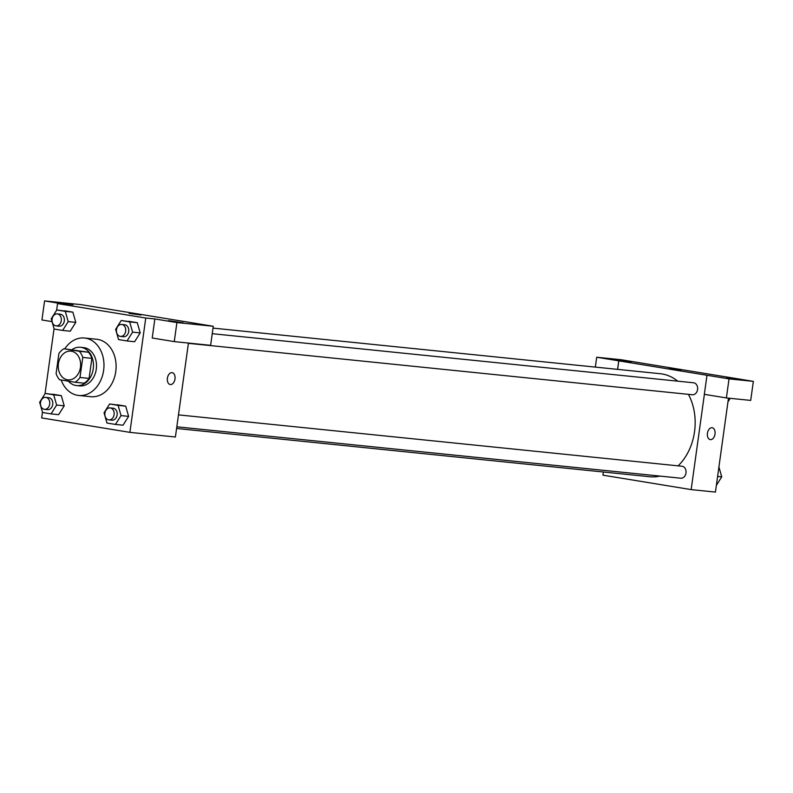 <?xml version="1.0" encoding="UTF-8"?>
<svg xmlns="http://www.w3.org/2000/svg" width="793" height="793" viewBox="0 0 793 793"><rect width="100%" height="100%" fill="white"/><g stroke="black" fill="none" stroke-linecap="round" stroke-linejoin="round"><path stroke-width="1.19" d="M58.414 363.7A14.433 11.161 95.8 0 1 70.904 351.14A14.433 11.161 95.8 0 1 80.549 366.634A14.433 11.161 95.8 0 1 67.98 379.857A14.433 11.161 95.8 0 1 58.414 363.7M59.554 379.718L75.028 382.246A18.636 14.413 95.8 0 0 79.994 377.478L82.779 357.425A18.636 14.413 95.8 0 0 79.33 351.279L63.856 348.751A18.636 14.413 95.8 0 0 58.89 353.519L56.105 373.572A18.636 14.413 95.8 0 0 59.554 379.718M79.33 351.279L88.429 352.211L63.856 348.751M88.429 352.211A18.636 14.413 95.8 0 1 91.879 358.357L82.779 357.425M75.028 382.246L84.127 383.178A18.636 14.413 95.8 0 0 89.103 378.41L91.879 358.357M68.367 381.155A19.25 14.889 -84.2 0 0 76.594 385.576A19.25 14.889 -84.2 0 0 93.306 368.388A19.25 14.889 -84.2 0 0 81.183 347.374A19.25 14.889 -84.2 0 0 80.499 347.284A19.25 14.889 -84.2 0 0 72.054 349.584M80.499 347.284L83.533 347.592A19.25 14.889 95.8 0 1 84.227 347.681A19.25 14.889 95.8 0 1 96.34 368.695A19.25 14.889 95.8 0 1 79.627 385.884L76.594 385.576M89.103 378.41L79.994 377.478M64.768 348.841A28.865 22.333 95.8 0 1 84.504 338.016A28.865 22.333 95.8 0 1 103.794 369.003A28.865 22.333 95.8 0 1 78.646 395.459A28.865 22.333 95.8 0 1 61.17 379.976M84.504 338.016L96.647 339.255A28.865 22.333 95.8 0 1 115.927 370.242A28.865 22.333 95.8 0 1 90.789 396.698L78.646 395.459M42.475 412.152L41.672 417.931L129.893 432.363L145.753 318.023L57.542 303.59L56.61 310.281M54.053 328.689L45.032 393.744M62.647 330.423L70.23 331.196L75.791 322.364L72.867 312.145L56.799 309.984L51.228 318.816L54.152 329.036L62.647 330.423L68.208 321.591L65.284 311.371L56.799 309.984M127.039 340.96L134.622 341.733L140.192 332.901L137.268 322.682L121.2 320.521L115.629 329.353L118.553 339.573L127.039 340.96L132.609 332.128L129.685 321.908L121.2 320.521M115.461 424.424L123.044 425.197L128.615 416.365L125.69 406.145L109.612 403.984L104.052 412.816L106.976 423.036L115.461 424.424L121.022 415.591L118.107 405.372L109.612 403.984M51.059 413.887L58.642 414.66L64.213 405.828L61.289 395.608L45.221 393.447L39.65 402.279L42.574 412.499L51.059 413.887L56.63 405.054L53.706 394.835L45.221 393.447M170.217 384.536A6.017 3.806 99.3 0 0 170.366 384.555A6.017 3.806 -80.7 0 1 170.227 384.536A6.017 3.806 -80.7 0 1 167.432 377.983A6.017 3.806 -80.7 0 1 172.17 372.66A6.017 3.806 -80.7 0 1 174.975 379.094A6.017 3.806 -80.7 0 1 170.366 384.555A6.017 3.806 99.3 0 0 174.966 379.094A6.017 3.806 99.3 0 0 172.16 372.66M174.262 341.614L176.908 322.563L213.267 326.27L210.621 345.322L174.262 341.614L152.216 338.006L154.853 318.955L145.753 318.023M188.437 343.062L175.402 437.002L129.893 432.363M52.031 321.621L41.94 319.966L44.586 300.914L80.945 304.621L213.267 326.27M168.552 320.63L183.322 322.84L168.552 320.63M154.853 318.955L176.908 322.563M44.586 300.914L66.642 304.522L57.542 303.59M58.285 302.589L73.055 304.799L58.285 302.589M140.976 315.039L129.061 313.384M213.01 328.104L660.242 373.721A51.773 40.046 95.8 0 1 677.728 381.165M688.413 394.339A51.773 40.046 95.8 0 1 678.124 465.848M659.974 476.087A51.773 40.046 95.8 0 1 649.725 476.732L176.581 428.468M212.237 333.684L693.588 382.781A6.017 4.649 95.8 0 1 697.602 389.234A6.017 4.649 95.8 0 1 692.358 394.745L188.397 343.339M178.465 414.878L682 466.244A6.017 4.649 95.8 0 1 686.024 472.697A6.017 4.649 95.8 0 1 680.781 478.209L176.809 426.803M618.808 360.845L729.035 378.876L753.35 381.364L621.028 359.715L596.703 357.237L618.808 360.845L617.628 369.369M603.384 472.004L602.938 475.176L691.159 489.608L704.382 394.339M670.462 368.547L681.009 370.123L670.462 368.547M726.784 377.577L741.564 379.788L726.784 377.577M616.518 359.536L631.287 361.747L616.518 359.536M681.009 370.123L669.094 368.477M595.335 367.1L596.703 357.237M617.578 369.369L618.758 360.835M706.979 375.267L704.333 394.329L726.388 397.937L750.703 400.415L753.35 381.364M726.388 397.937L729.035 378.876M691.159 489.608L715.435 492.086L728.47 398.145M710.25 439.619A6.017 3.806 99.3 0 0 710.399 439.639A6.017 3.806 -80.7 0 1 710.26 439.619A6.017 3.806 -80.7 0 1 707.465 433.067A6.017 3.806 -80.7 0 1 712.203 427.744A6.017 3.806 -80.7 0 1 714.999 434.177A6.017 3.806 -80.7 0 1 710.399 439.639A6.017 3.806 99.3 0 0 714.999 434.177A6.017 3.806 99.3 0 0 712.193 427.744M716.357 485.395L721.739 476.861L718.914 466.988M721.739 476.861L717.606 476.444M727.944 401.932L730.214 398.324M45.716 397.372L48.75 397.68A6.017 4.649 95.8 0 1 52.764 404.143A6.017 4.649 95.8 0 1 47.53 409.654L44.497 409.337A6.017 4.649 95.8 0 1 40.512 402.606A6.017 4.649 95.8 0 1 45.716 397.372A6.017 4.649 95.8 0 1 49.731 403.825A6.017 4.649 95.8 0 1 44.497 409.337M58.642 414.66L64.213 405.828L56.63 405.054M64.213 405.828L61.289 395.608L53.706 394.835M61.289 395.608L52.804 394.22M110.118 407.909L113.151 408.217A6.017 4.649 95.8 0 1 117.166 414.67A6.017 4.649 95.8 0 1 111.922 420.181L108.889 419.874A6.017 4.649 95.8 0 1 104.904 413.143A6.017 4.649 95.8 0 1 110.118 407.909A6.017 4.649 95.8 0 1 114.133 414.362A6.017 4.649 95.8 0 1 108.889 419.874M123.044 425.197L128.615 416.365L121.022 415.591M128.615 416.365L125.69 406.145L118.107 405.372M125.69 406.145L117.195 404.757M57.294 313.909L60.327 314.216A6.017 4.649 95.8 0 1 64.352 320.679A6.017 4.649 95.8 0 1 59.108 326.191L56.075 325.873A6.017 4.649 95.8 0 1 52.09 319.143A6.017 4.649 95.8 0 1 57.294 313.909A6.017 4.649 95.8 0 1 61.319 320.362A6.017 4.649 95.8 0 1 56.075 325.873M70.23 331.196L75.791 322.364L68.208 321.591M75.791 322.364L72.867 312.145L65.284 311.371M72.867 312.145L64.382 310.757M121.696 324.446L124.729 324.753A6.017 4.649 95.8 0 1 128.744 331.206A6.017 4.649 95.8 0 1 123.51 336.718L120.477 336.41A6.017 4.649 95.8 0 1 116.492 329.68A6.017 4.649 95.8 0 1 121.696 324.446A6.017 4.649 95.8 0 1 125.71 330.899A6.017 4.649 95.8 0 1 120.477 336.41M134.622 341.733L140.192 332.901L132.609 332.128M140.192 332.901L137.268 322.682L129.685 321.908M137.268 322.682L128.783 321.294"/></g></svg>
